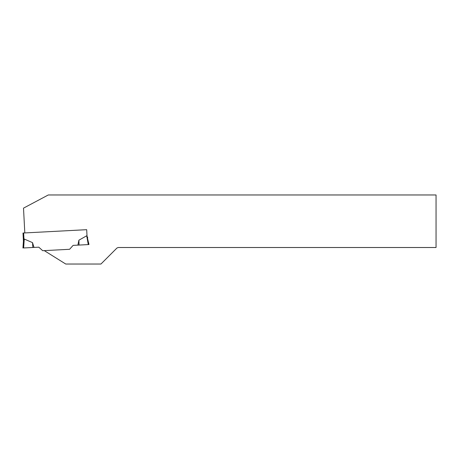 <?xml version="1.0" encoding="UTF-8"?>
<svg xmlns="http://www.w3.org/2000/svg" width="459" height="459" viewBox="0 0 459 459"><rect width="100%" height="100%" fill="white"/><g stroke="black" fill="none" stroke-linecap="round" stroke-linejoin="round"><path stroke-width="0.69" d="M78.885 240.2L79.057 245.066L73.113 245.376L69.59 249.294L44.271 250.62L65.74 264.034L100.946 264.034L116.993 247.986L118.296 247.51L436.05 247.51L436.05 194.966L48.293 194.966L23.507 208.139L24.809 232.931L86.688 229.684L87.026 236.138L88.954 244.549L88.644 242.782L88.954 244.549L88.266 244.584L86.711 235.771L78.885 240.2L77.892 245.129L88.266 244.584M87.744 237.664L86.711 235.771M24.809 232.931L22.99 233.023L23.42 241.245L24.264 239.041L32.514 242.627L34.012 247.43L23.639 247.969L24.264 239.041L23.438 241.038L22.95 248.009L23.438 241.038M22.99 233.023L23.42 241.245M44.271 250.62L42.704 250.7L38.791 247.177L34.012 247.43M32.514 242.627L32.853 247.487L23.639 247.969M23.65 232.988L23.988 239.443"/></g></svg>
